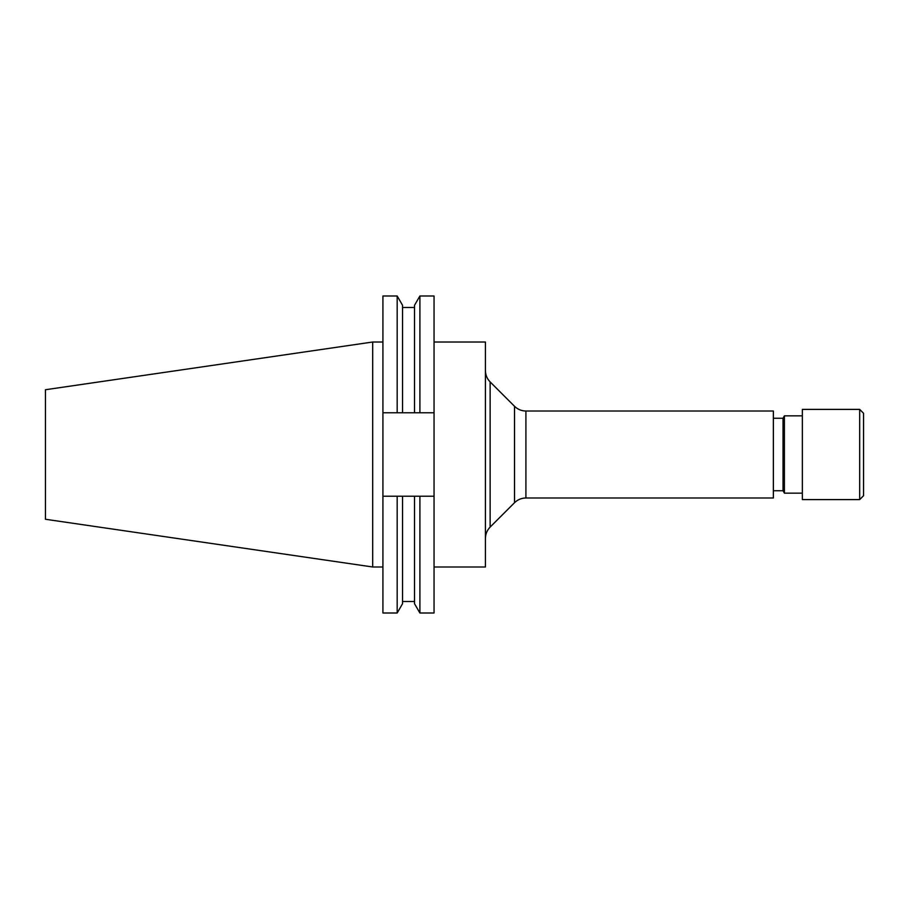 <?xml version="1.0" encoding="UTF-8"?>
<svg xmlns="http://www.w3.org/2000/svg" width="909" height="909" viewBox="0 0 909 909"><rect width="100%" height="100%" fill="white"/><g stroke="black" fill="none" stroke-linecap="round" stroke-linejoin="round"><path stroke-width="1.36" d="M859.687 499.598L863.55 495.723L863.55 413.277L859.687 409.402L802.352 409.402L802.352 499.598L859.687 499.598L859.687 409.402M802.352 493.155L784.422 493.155L784.422 415.845L783.024 418.265L773.366 418.265M784.422 493.155L783.024 490.735L783.024 418.265M525.913 497.984L773.366 497.984L773.366 411.016L525.913 411.016L525.913 497.984C521.493 498.041 517.698 499.62 514.528 502.7L514.528 406.3L490.133 381.916L490.133 527.084C487.054 530.254 485.486 534.049 485.417 538.469M434.048 342.011L485.417 342.011L485.417 566.989L434.048 566.989M372.69 566.989L372.69 342.011L45.45 389.734L45.45 519.266L372.69 566.989L382.916 566.989M414.515 412.777L414.515 305.299L419.901 295.993L434.048 295.993L434.048 412.777L382.916 412.777L382.916 496.223L434.048 496.223L434.048 412.777M434.048 496.223L434.048 613.007L419.901 613.007L419.901 496.223M419.901 295.993L419.901 412.777M414.515 496.223L414.515 603.701L419.901 613.007M382.916 412.777L382.916 295.993L397.176 295.993L402.551 305.299L402.551 412.777M402.551 496.223L402.551 603.701L397.176 613.007L397.176 496.223M397.176 295.993L397.176 412.777M382.916 496.223L382.916 613.007L397.176 613.007M525.913 411.016C521.493 410.959 517.698 409.38 514.528 406.3M490.133 381.916C487.054 378.746 485.486 374.951 485.417 370.531M783.024 490.735L773.366 490.735M514.528 502.7L490.133 527.084M402.551 307.492L414.515 307.492M402.551 601.508L414.515 601.508M372.69 342.011L382.916 342.011M802.352 415.845L784.422 415.845"/></g></svg>
